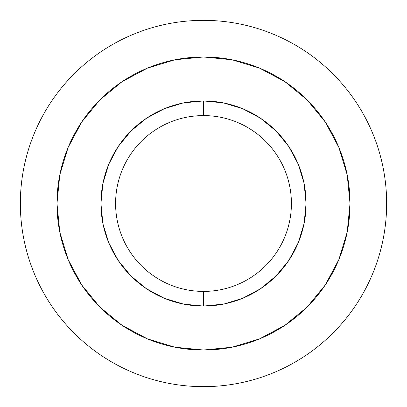 <?xml version="1.0" encoding="UTF-8"?>
<svg xmlns="http://www.w3.org/2000/svg" width="407" height="407" viewBox="0 0 407 407"><rect width="100%" height="100%" fill="white"/><g stroke="black" fill="none" stroke-linecap="round" stroke-linejoin="round"><path stroke-width="0.61" d="M203.5 115.588A87.912 87.912 0 0 0 115.588 203.5A87.912 87.912 0 0 0 203.5 291.412L203.5 306.064A102.564 102.564 0 0 1 100.936 203.5A102.564 102.564 0 0 1 203.5 100.936L203.5 115.588A87.912 87.912 0 0 1 291.412 203.5A87.912 87.912 0 0 1 203.5 291.412A87.912 87.912 0 0 1 115.588 203.5A87.912 87.912 0 0 1 203.5 115.588L203.5 100.936L223.509 102.905L203.5 100.936A102.564 102.564 0 0 1 306.064 203.5A102.564 102.564 0 0 1 203.5 306.064L183.491 304.095L203.5 306.064L203.5 291.412A87.912 87.912 0 0 0 291.412 203.5A87.912 87.912 0 0 0 203.5 115.588M305.255 51.216C315.252 57.896 324.501 65.491 333.007 73.993C324.501 65.491 315.252 57.896 305.255 51.216C295.253 44.536 284.697 38.894 273.59 34.29C262.479 29.691 251.027 26.216 239.23 23.871C227.437 21.525 215.527 20.35 203.5 20.35A183.15 183.15 0 0 1 386.65 203.5A183.15 183.15 0 0 1 203.5 386.65C215.527 386.65 227.437 385.475 239.23 383.129C251.027 380.784 262.479 377.309 273.59 372.71C284.697 368.106 295.253 362.464 305.255 355.784C315.252 349.104 324.501 341.509 333.007 333.007C324.501 341.509 315.252 349.104 305.255 355.784M203.5 56.98A146.52 146.52 0 0 1 350.02 203.5A146.52 146.52 0 0 1 203.5 350.02L232.087 347.207L259.569 338.868L284.9 325.325L307.107 307.107L325.325 284.9L338.868 259.569L347.207 232.087L350.02 203.5L347.207 174.913L338.868 147.431L325.325 122.1L307.107 99.893L284.9 81.675L259.569 68.132L232.087 59.793L203.5 56.98L174.913 59.793L147.431 68.132L122.1 81.675L99.893 99.893L81.675 122.1L68.132 147.431L59.793 174.913L56.98 203.5L59.793 232.087L68.132 259.569L81.675 284.9L99.893 307.107L122.1 325.325L147.431 338.868L174.913 347.207L203.5 350.02A146.52 146.52 0 0 1 56.98 203.5A146.52 146.52 0 0 1 203.5 56.98M333.007 73.993C341.509 82.499 349.104 91.748 355.784 101.745C349.104 91.748 341.509 82.499 333.007 73.993M355.784 305.255C349.104 315.252 341.509 324.501 333.007 333.007C341.509 324.501 349.104 315.252 355.784 305.255C362.464 295.253 368.106 284.697 372.71 273.59C377.309 262.479 380.784 251.027 383.129 239.23C385.475 227.437 386.65 215.527 386.65 203.5C386.65 191.473 385.475 179.563 383.129 167.77C380.784 155.973 377.309 144.521 372.71 133.41C368.106 122.304 362.464 111.747 355.784 101.745M101.745 355.784C91.748 349.104 82.499 341.509 73.993 333.007C82.499 341.509 91.748 349.104 101.745 355.784C111.747 362.464 122.304 368.106 133.41 372.71C144.521 377.309 155.973 380.784 167.77 383.129C179.563 385.475 191.473 386.65 203.5 386.65A183.15 183.15 0 0 1 20.35 203.5A183.15 183.15 0 0 1 203.5 20.35C191.473 20.35 179.563 21.525 167.77 23.871C155.973 26.216 144.521 29.691 133.41 34.29C122.304 38.894 111.747 44.536 101.745 51.216C91.748 57.896 82.499 65.491 73.993 73.993C82.499 65.491 91.748 57.896 101.745 51.216M51.216 101.745C57.896 91.748 65.491 82.499 73.993 73.993C65.491 82.499 57.896 91.748 51.216 101.745C44.536 111.747 38.894 122.304 34.29 133.41C29.691 144.521 26.216 155.973 23.871 167.77C21.525 179.563 20.35 191.473 20.35 203.5C20.35 215.527 21.525 227.437 23.871 239.23C26.216 251.027 29.691 262.479 34.29 273.59C38.894 284.697 44.536 295.253 51.216 305.255C57.896 315.252 65.491 324.501 73.993 333.007M102.905 183.491L100.936 203.5L102.905 183.491L108.745 164.25L118.223 146.52L130.978 130.978L146.52 118.223L164.25 108.745L182.875 103.032M108.745 164.25L107.509 167.379M183.491 304.095L164.25 298.255L146.52 288.777L130.978 276.022L118.223 260.48L108.745 242.75L103.032 224.125M164.25 298.255L167.379 299.491M304.095 223.509L306.064 203.5L304.095 223.509L298.255 242.75L288.777 260.48L276.022 276.022L260.48 288.777L242.75 298.255L224.125 303.968M298.255 242.75L299.491 239.621M223.509 102.905L242.75 108.745L260.48 118.223L276.022 130.978L288.777 146.52L298.255 164.25L303.968 182.875M242.75 108.745L239.621 107.509M102.905 223.509L100.936 203.5M183.491 102.905L203.5 100.936M304.095 183.491L306.064 203.5M223.509 304.095L203.5 306.064"/></g></svg>
